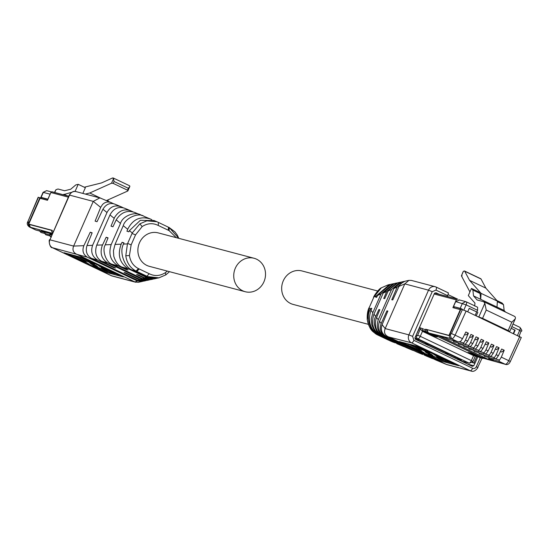 <?xml version="1.0" encoding="UTF-8"?>
<svg xmlns="http://www.w3.org/2000/svg" width="549" height="549" viewBox="0 0 549 549"><rect width="100%" height="100%" fill="white"/><g stroke="black" fill="none" stroke-linecap="round" stroke-linejoin="round"><path stroke-width="0.82" d="M368.393 324.342L293.132 304.414A17.3 15.797 -75.2 0 1 283.257 280.882A17.3 15.797 -75.2 0 1 301.991 270.959L377.678 290.997M235.329 268.187A17.3 15.797 -75.2 0 1 254.057 258.263A17.3 15.797 -75.2 0 1 263.932 281.795A17.3 15.797 -75.2 0 1 245.204 291.718A17.3 15.797 -75.2 0 1 235.329 268.187M245.204 291.718L149.342 266.334A17.3 15.797 -75.2 0 1 139.467 242.809A17.3 15.797 -75.2 0 1 158.201 232.886L254.057 258.263M521.303 337.45L510.337 361.51C509.17 364.001 507.578 364.968 505.56 364.412L498.801 361.242L501.312 357.138L504.215 350.228L501.683 349.027L498.375 355.745L496.365 358.538L493.681 358.813L496.193 354.702L499.096 347.798L496.564 346.591L493.256 353.309L491.245 356.102L488.562 356.376L491.074 352.273L493.976 345.362L491.444 344.154L488.136 350.873L486.133 353.666L483.443 353.94L485.954 349.837L488.857 342.926L486.325 341.725L483.017 348.437L481.013 351.23L478.323 351.504L480.835 347.4L483.738 340.49L481.212 339.289L477.898 346.007L475.894 348.793L473.204 349.068L475.715 344.964L478.618 338.054L476.093 336.853L472.778 343.571L470.774 346.364L468.084 346.639L470.596 342.528L473.499 335.624L470.939 337.422L469.766 336.866M458.127 342.94A1.215 1.112 104.8 0 0 458.916 344.23L468.084 346.639M473.499 335.624L470.973 334.416L467.659 341.135L465.655 343.928L462.965 344.202L465.477 340.099L468.379 333.188L465.854 331.98L462.539 338.699L455.128 335.171L466.122 311.05L521.035 337.422M466.3 301.847L477.623 307.234L477.609 310.322L476.875 311.99L469.223 308.346L467.707 311.805M513.631 333.648L515.147 330.189L514.468 330.011M448.862 339.385A1.215 1.112 -75.2 0 1 448.677 339.357L458.182 341.869L460.536 341.492L462.539 338.699M468.379 333.188L465.82 334.993L464.646 334.43M453.007 340.504L453.797 341.794L462.965 344.202M478.618 338.054L476.058 339.858L474.885 339.303M463.246 345.369L464.035 346.659L473.204 349.068M483.738 340.49L481.178 342.295L480.004 341.739M468.366 347.805L469.155 349.095L478.323 351.504M488.857 342.926L486.297 344.731L485.124 344.168M473.485 350.241L474.274 351.532L483.443 353.94M493.976 345.362L491.417 347.167L490.243 346.604M478.604 352.678L479.394 353.968L488.562 356.376M499.096 347.798L496.536 349.603L495.363 349.04M483.724 355.114L484.513 356.397L493.681 358.813M504.215 350.228L501.656 352.033L500.482 351.477M477.616 316.519L482.571 318.358L508.168 330.532L509.746 331.438L508.23 331.081M433.689 335.37L433.429 335.967L437.265 336.983L429.03 333.065L451.024 338.623A3.033 2.772 -75.2 0 1 449.734 334.657L460.927 309.149L466.122 311.05M489.015 358.373L487.67 359.115L493.325 360.611L489.461 358.772L498.801 361.242M488.926 357.221L489.461 358.772M448.677 339.357A1.215 1.112 -75.2 0 1 448.506 339.289L444.642 337.457L438.98 335.954L487.67 359.115M476.875 311.99L469.182 308.442M511.133 328.281L515.147 330.189M513.281 333.483L514.461 330.786A0.913 0.83 -75.2 0 0 514.399 329.887L511.112 328.323M505.32 364.337A3.033 2.772 -75.2 0 1 504.627 364.117L480.121 357.372L471.893 353.453L468.057 352.437L476.292 356.356A3.033 2.772 104.8 0 0 477.678 356.582M433.429 335.967L425.201 332.049A3.033 2.772 -75.2 0 1 424.123 331.109M420.383 328.954L422.462 331.328L473.561 355.628L471.365 360.624L420.273 336.317L422.462 331.328L425.201 332.049M438.747 335.892L433.47 334.499L482.152 357.653L487.43 359.046L438.747 335.892M505.581 312.1L504.14 310.473L503.502 304.626L502.067 303.014L496.893 300.55M514.571 316.375L483.758 301.737L484.822 303.268L486.222 310.041L511.819 322.215L515.278 318.832L515.436 317.83A6.979 2.807 -64.6 0 0 514.571 316.375A6.979 2.807 -64.6 0 0 514.372 316.299M521.028 331.232L519.107 336.249L518.75 336.084M477.836 312.244L476.244 315.867M483.758 301.737L477.143 299.987L473.526 295.911L472.881 290.064L471.454 288.451L468.318 295.595L474.96 303.082L474.686 306.013M477.623 307.234L466.218 301.799A3.033 1.222 115.4 0 1 466.115 304.86L477.609 310.322M462.155 309.121L453.501 306.562L460.213 308.339L462.176 309.073L462.018 309.437M469.066 308.703A0.913 0.83 -75.2 0 1 469.484 308.524M476.662 311.935L475.159 315.352M472.195 362.566L474.96 363.294L473.952 362.814L476.724 356.514L473.561 355.628L476.292 356.356M480.121 357.372A3.033 2.772 104.8 0 0 480.567 357.529L503.584 363.623M429.03 333.065A3.033 2.772 -75.2 0 1 427.499 329.915M427.458 330.443L426.484 329.983M482.557 356.733L482.152 357.653M497.367 301.71L503.502 304.626M496.989 307.076L480.677 299.315L481.096 293.372L497.401 301.133L496.989 307.076L504.14 310.473M472.881 290.064L480.032 293.468L480.677 299.315L473.526 295.911M471.454 288.451L478.604 291.855L480.032 293.468M459.424 299.994L455.697 301.573L453.501 306.562M456.459 358.826L461.654 360.206L419.498 340.154L415.071 338.98M455.341 357.2L454.744 358.01M416.904 340.016L416.966 339.481M417.604 340.346L418.036 339.762M462.951 272.359L463.411 271.309L464.461 270.973L480.773 278.734A3.033 1.222 -64.6 0 0 480.402 278.7M462.128 275.783L461.414 275.859L469.923 291.938M481.096 293.372L469.546 280.354L464.722 271.24L481.034 279.002A3.033 1.222 -64.6 0 0 480.773 278.734M463.123 271.721L461.414 275.859L463.411 271.309M497.401 301.133L485.858 288.115L481.034 279.002M445.809 352.664L445.212 353.474M447.215 354.428L447.998 354.469L445.994 353.515L446.268 352.883M425.729 343.118L425.132 343.928L426.443 344.532A6.073 2.443 -64.6 0 0 426.443 344.546L427.925 344.923L425.914 343.969L426.196 343.338M447.318 354.29L446.515 354.078A6.073 2.443 -64.6 0 0 446.515 354.098M446.515 354.078L445.218 353.46M469.546 280.354L485.858 288.115M445.314 353.336L445.994 353.515M448.279 353.837L447.998 354.469M425.235 343.784L425.914 343.969M428.199 344.292L427.925 344.923M416.039 335.329L419.745 327.65L425.372 329.757L425.619 329.201L448.979 335.391L460.302 309.602L460.659 309.766M415.957 335.521L417.343 335.892L416.334 335.412M460.302 309.602L452.898 307.639L456.308 299.878A1.215 1.112 -75.2 0 1 457.797 299.246L448.162 294.662M417.343 335.892L420.747 328.124L422.655 328.631M454.4 306.987L453.982 307.927M425.619 329.201L449.459 335.727M426.621 329.681L426.374 330.237L427.479 330.759M472.366 362.395L473.952 362.814M474.96 363.294L477.863 356.672M420.747 328.124L419.745 327.65M434.087 335.473L423.011 330.58A1.215 1.112 -75.2 0 1 422.497 328.995M428.206 332.447L425.887 331.342A1.215 1.112 -75.2 0 1 425.372 329.757M449.473 335.624L448.979 335.391M481.425 357.756L482.502 358.271L479.984 357.605M479.627 357.509L470.363 353.048M483.374 358.277A1.215 1.112 -75.2 0 1 482.502 358.271M470.342 353.096L472.133 353.57M51.187 236.262L45.8 234.773L44.332 233.016M49.733 233.476L50.481 234.993L40.983 232.481L39.212 230.58M51.201 237.326L49.451 235.452M47.948 199.198L41.127 197.366L40.928 198.141L38.169 197.249L27.93 221.501C26.702 223.402 27.189 225.22 29.385 226.963L29.385 226.963A4.612 1.86 115.4 0 1 29.172 226.812M35.891 230.031L45.183 232.495L41.319 230.655L46.974 232.152L51.949 234.519L46.933 232.138M50.481 234.993L51.73 234.423M46.576 232.049A1.215 1.112 -75.2 0 1 45.183 232.495M52.464 233.352L30.017 227.142A3.033 2.772 -75.2 0 1 28.726 223.175L39.926 197.667M51.97 234.478L47.214 232.213L52.361 233.579M108.469 199.664L107.796 201.188M54.481 192.431L55.957 189.707L58.002 189L64.617 190.75L70.684 189.24L75.796 184.917L78.198 184.32L75.062 191.45M71.651 192.308L63.135 194.723M31.272 227.739A3.033 2.772 -75.2 0 1 29.742 224.582L52.025 230.491M41.038 198.58L41.422 197.709L47.852 199.411M101.16 198.409L89.755 192.987L85.363 194.078M78.198 184.32L85.349 187.724L82.851 193.413M50.494 193.392L47.838 199.143M84.292 187.216L101.565 182.913L112.545 177.986L113.533 178.658L111.536 183.208L89.755 192.987M113.149 177.951L112.545 177.986M106.389 200.598L127.848 190.97L129.845 186.42A3.033 1.222 -64.6 0 0 129.454 185.706L113.142 177.945M127.848 190.97L127.512 190.194L113.204 183.387L111.536 183.208M129.845 186.42L128.349 188.286L114.041 181.486L113.533 178.658M29.749 224.589L28.74 224.109L40.063 198.319L47.468 200.282L50.879 192.521A1.215 1.112 -75.2 0 1 52.368 191.889L68.762 196.226M28.74 224.109L52.107 230.299L51.867 230.855L53.383 231.253M52.814 232.556L52.381 232.44A1.215 1.112 -75.2 0 1 51.867 230.855M52.381 232.44L52.779 232.632M388.335 284.807L389.57 284.547L376.175 296L375.681 297.167L376.648 297.325L377.506 295.437L390.847 284.272L393.091 283.785L381.04 293.941L372.812 312.683L371.282 319.01L371.742 324.569C373.704 330.306 376.573 333.936 380.327 335.46L379.16 335.274C370.232 329.736 367.501 321.412 370.973 310.322L371.776 308.421L370.815 308.264L370.28 309.43C365.147 317.528 371.083 333.531 378.57 335.206L395.211 342.905M388.418 284.794L381.37 287.8L373.917 296.954L369.106 307.914L367.322 319.744C368.352 326.827 371.913 331.953 378.007 335.13L388.822 340.27M388.747 340.236L378.783 335.501M390.25 284.409L389.57 284.54M371.673 308.668L370.815 308.264M393.736 283.661L393.091 283.785M406.96 347.908L379.222 335.302M397.867 344.099L396.714 343.619M380.327 335.453L386.915 338.438M403.131 346.302L404.867 346.968M386.86 338.555L380.828 335.528C373.114 330.93 370.822 323.8 373.958 314.152L383.236 293.008L394.374 283.51L396.584 283.037L386.709 291.444L383.73 298.471L384.698 298.629L388.644 290.05L397.908 282.756M380.828 335.528L414.344 350.886M397.243 282.913L396.584 283.037M379.723 309.972L378.865 309.567L375.667 316.588C371.913 322.05 376.278 334.327 381.884 335.665M416.986 352.101L382.584 335.782C376.285 331.994 374.15 326.216 376.182 318.468L379.833 309.718L378.865 309.567M400.811 282.159L400.049 282.296L391.54 289.488L378.282 319.717C376.017 326.991 377.801 332.399 383.627 335.926L398.382 342.775M426.559 356.109L423.965 354.915M387.772 311.276L386.915 310.864L381.184 323.45C379.242 329.105 380.608 333.339 385.274 336.166L433.559 358.902M398.334 342.892L384.245 336.015C378.961 332.756 377.383 327.849 379.51 321.302L381.184 323.45M425.976 355.869L432.543 358.614M379.517 321.302L394.004 288.294L401.504 281.98L403.611 281.52L397.133 287.127L391.78 299.775L392.748 299.932L399.459 285.377L400.962 283.483L404.997 281.225L408.916 280.361L411.366 280.402L435.096 286.681A6.073 5.545 -75.2 0 1 435.975 287.01A3.033 1.222 -64.6 0 1 436.057 287.038L435.096 286.681A6.073 5.545 -75.2 0 0 428.522 290.167L404.798 283.881L385.172 328.583C383.792 332.111 384.657 334.753 387.759 336.516L446.728 364.563L471.083 371.055C473.375 371.954 475.654 370.801 477.925 367.597L476.347 366.691A3.033 2.772 -75.2 0 1 472.62 368.276A3.033 1.222 115.4 0 1 470.205 370.726A6.073 5.545 104.8 0 0 471.083 371.055M404.339 281.397L403.611 281.52M435.92 360.034L385.954 336.262C381.72 333.586 380.443 329.716 382.118 324.651L387.882 311.022L386.915 310.864M436.428 360.24L446.481 364.447L470.205 370.726L411.482 342.802L385.947 336.262M398.924 286.372L404.798 283.881L408.916 280.361M435.762 359.121L439.468 360.631L458.641 365.709L457.331 364.831L418.489 346.611L399.048 341.512L435.762 359.121L435.947 358.703M439.186 294.298L435.94 292.754L434.451 293.386L414.975 337.752L415.49 339.344L472.305 366.361L473.794 365.73L474.871 363.273M447.414 296.474L447.751 295.705L435.954 290.098L432.228 291.677L428.522 290.167L408.895 334.869A6.073 5.545 104.8 0 0 411.482 342.802A3.033 1.222 115.4 0 0 413.898 340.346L472.62 368.276M439.77 359.78L443.489 360.768M402.891 342.48L404.085 343.05M422.922 352.012L403.954 343.338L416.437 348.917L416.869 348.114M446.955 361.688L450.681 362.676M454.147 363.589L455.437 363.932M436.139 287.086L448.444 292.926L436.057 287.038A3.033 1.222 -64.6 0 1 435.954 290.098M448.403 292.919L447.751 295.705M407.646 343.743L416.801 348.087M422.188 349.13L414.838 345.644M435.398 354.4L434.973 355.21L433.154 353.844L433.339 353.426M441.458 358.298L446.913 361.146M439.722 359.245L436.139 357.289M416.437 348.917L421.577 350.969L419.361 349.301L411.146 345.239L415.119 346.776L415.49 345.945M433.154 353.844L418.606 347.174L429.833 353.158L415.119 346.776M421.756 349.933L422.119 349.102M438.898 357.275L438.603 357.948L436.386 356.274L450.029 362.374L453.735 363.884L452.424 363.006L434.973 355.21M441.581 357.845L441.76 357.426M438.603 357.948L446.543 361.976L436.208 357.31L428.131 354.091L429.538 355.155L429.73 354.729M447.181 361.173L446.543 361.976M422.991 352.039L424.802 353.405L439.358 360.075L429.538 355.155M426.717 353.021L432.955 355.512L431.246 354.222L425.001 351.731L426.717 353.021L426.944 352.506M176.263 237.669L169.106 230.621L158.297 225.481L158.366 222.407L156.877 221.721L146.816 220.815L139.837 223.848L132.247 232.961L127.437 243.921L125.79 255.786C126.812 262.868 130.243 267.96 136.07 271.062L147.66 276.579L158.935 277.849L157.735 278.11M169.174 227.547L158.366 222.407L169.174 227.547L169.106 230.621M178.761 238.328L169.243 227.581M167.328 271.096L165.379 272.654C160.075 276.058 154.701 276.422 149.246 273.738L146.885 276.209M158.771 277.883L165.819 274.877L165.379 272.654M154.303 220.657L140.359 220.293L129.399 230.649L128.85 231.808L126.936 231.204L127.711 229.29C132.789 219.25 140.345 215.826 150.371 219.01L151.984 219.772M156.987 278.261L146.233 277.314L128.576 268.921C119.689 263.39 117.225 255.141 121.178 244.175L122.07 242.294L123.978 242.898L123.504 244.079C118.762 252.279 125.186 268.42 132.604 270.081L146.926 276.888L157.618 278.13M150.371 219.01L144.058 216.375C138.78 212.202 125.261 217.905 123.257 225.68L115.029 244.422L113.444 250.735L113.787 256.266C115.571 261.948 118.255 265.531 121.83 267.006L128.047 270.019L126.551 269.779L118.756 266.135C110.63 261.42 108.105 254.235 111.193 244.573L120.478 223.429C122.647 215.633 135.637 211.221 141.141 215.153L142.315 215.709M123.875 243.152L122.07 242.294M153.439 279.016L143.982 278.13L136.584 274.555L138.087 274.795L144.634 277.849L154.104 278.892L156.348 278.405M118.756 266.135L112.044 264.22L142.616 278.762L150.611 279.64L152.821 279.167M126.551 269.779L126.723 269.381M120.478 223.429L116.223 219.82C121.006 212.367 127.162 209.91 134.697 212.449L141.141 215.153M116.168 219.936L112.936 226.764L111.028 226.161L114.583 217.473C118.872 210.672 124.307 208.469 130.895 210.864L132.851 211.79M149.946 279.764L141.69 279.105L107.981 263.067C101.709 259.286 99.753 253.556 102.114 245.89L106.156 237.25L108.064 237.861L105.188 244.971C101.709 250.502 106.451 262.882 112.003 264.206M114.192 218.337L109.992 214.934L96.72 245.156C94.421 252.43 96.041 257.79 101.565 261.242L115.558 268.008L114.055 267.768L97.797 260.164C92.225 256.829 90.489 251.881 92.589 245.328L107.082 212.319C110.397 206.527 115.091 204.681 121.164 206.788L123.216 207.762M107.961 238.115L106.156 237.25M109.985 214.934C113.561 208.394 118.495 206.184 124.801 208.311L124.52 208.195M124.52 208.188L130.895 210.864M146.391 280.518L139.576 280.038L124.095 272.544L125.591 272.784L140.331 279.674L147.146 280.381M92.047 233.071L90.242 232.213L92.15 232.817L86.996 245.554C85.301 251.27 86.797 255.539 91.484 258.366L138.183 280.58L143.673 281.136M114.055 267.768L114.233 267.37M114.947 204.18L121.164 206.788M121.219 206.815L114.645 204.063C109.855 202.574 105.95 204.29 102.938 209.224L97.022 221.721L95.114 221.117L100.748 207.206L102.56 204.468C105.154 201.95 108.057 201.346 111.269 202.65L113.636 203.775M115.215 204.303L114.645 204.063M136.68 280.656L87.325 257.186C83.125 254.516 81.973 250.68 83.867 245.678L90.242 232.213M100.673 207.392L93.261 201.387L73.635 246.089C72.255 249.617 73.12 252.259 76.222 254.022L134.944 281.953L138.279 282.316L142.191 281.459L137.305 280.958L134.944 281.953L111.214 275.667A6.073 5.545 104.8 0 0 112.099 275.996L135.823 282.275M142.857 281.28L142.191 281.459M137.298 280.958L136.674 280.663M111.001 202.533L100.46 198.114L111.001 202.526M83.867 245.678L73.635 246.089L49.911 239.81L69.531 195.108L93.261 201.387L99.829 197.908L100.46 198.114M100.687 269.93L100.501 270.348L104.207 271.858L123.381 276.936L122.07 276.058L83.228 257.838L64.055 252.76L65.372 253.638L65.578 253.164M100.501 270.348L65.372 253.638M68.817 254.269L67.63 253.707M104.207 271.858L104.502 271.007M104.571 271.028L108.228 271.995M111.694 272.908L115.42 273.896M118.886 274.816L120.176 275.159M98.079 264.645L97.894 265.064L99.712 266.43L100.138 265.627M94.469 265.949L94.277 266.375L92.87 265.311L100.941 268.536L111.282 273.203L111.921 272.393L106.197 269.525M100.879 268.509L103.15 269.586L102.787 270.424L104.097 271.295L89.542 264.632L87.73 263.259L70.272 255.463L68.694 254.558L72.674 256.102L73.038 255.264L72.386 254.962M104.461 270.465L103.15 269.586M81.609 259.341L73.038 255.264M80.223 257.172L86.859 260.322L86.495 261.159L79.859 258.003L80.223 257.172L79.578 256.87M97.894 265.064L83.345 258.394L94.572 264.378L86.495 261.159M79.859 258.003L75.886 256.465L84.1 260.521L86.317 262.196L81.177 260.144L81.54 259.313M81.177 260.144L72.674 256.102M94.277 266.375L102.787 270.424M111.557 273.23L103.342 269.168L103.631 268.502M103.342 269.168L101.119 267.5L118.742 275.131L106.321 269.072L106.499 268.653M99.712 266.43L106.321 269.072M97.695 266.739L91.457 264.247L89.741 262.957L95.979 265.448L97.695 266.739M91.683 263.733L91.457 264.247M468.764 345.41L464.783 344.353M472.778 343.571L470.596 342.528M467.659 341.135L465.477 340.099M477.898 346.007L475.715 344.964M483.017 348.437L480.835 347.4M488.136 350.873L485.954 349.837M493.256 353.309L491.074 352.273M498.375 355.745L496.193 354.702M519.725 336.551L508.731 360.666L501.312 357.138M463.644 342.974L459.664 341.917M473.883 347.84L469.903 346.79M479.002 350.276L475.022 349.226M484.122 352.712L480.142 351.655M489.241 355.148L485.261 354.091M494.361 357.584L490.381 356.527M499.48 360.014L495.5 358.964M504.627 364.117L505.121 364.255A4.612 1.86 -64.6 0 0 508.731 360.666L510.337 361.51M448.506 339.289L457.845 341.766L451.518 338.76L450.228 334.794L451.463 333.566L462.416 309.54M451.463 333.566L455.128 335.171A4.612 1.86 -64.6 0 1 451.518 338.76L451.024 338.623M463.836 310.048L466.115 304.86L455.697 301.573M511.86 326.621L519.718 330.354L517.467 335.473M512.992 324.047L519.821 327.293C521.825 329.771 522.312 331.095 521.296 331.26L519.718 330.354A3.033 1.222 115.4 0 0 519.821 327.293A3.033 1.222 115.4 0 0 519.731 327.266L512.986 324.054M486.222 310.041L482.571 318.358M484.822 303.268L478.865 316.848M511.819 322.215L508.168 330.532M460.213 308.339L462.402 303.35L465.689 301.607L458.985 299.829M450.228 334.794L449.734 334.657M460.927 360.954L468.949 363.074A3.033 1.222 -64.6 0 0 471.365 360.624L472.95 361.523L475.31 356.136M461.139 361.057L469.388 363.239L417.858 338.774A3.033 1.222 -64.6 0 0 420.273 336.317L417.652 335.185M416.327 335.624A3.033 2.772 -75.2 0 0 417.858 338.774L414.893 337.992M434.177 294.017L456.308 299.878M457.434 299.15L434.616 293.104M425.887 331.342L423.011 330.58M51.304 234.862L51.75 234.979M46.185 232.426L49.232 233.236M38.437 197.276L27.93 221.501M30.017 227.142L35.843 230.017L45.361 232.556M28.212 221.487L28.225 223.045L29.516 227.012A4.612 1.86 115.4 0 1 29.385 226.963L35.857 230.045M54.735 192.493L55.957 189.707M50.028 194.154L43.048 192.349L46.603 190.633L43.316 192.376L41.127 197.366M28.225 223.045L28.726 223.175M63.917 194.236L67.191 195.794M129.44 187.346L128.013 190.592M114.041 181.486L113.204 183.387M128.349 188.286L127.512 190.194M50.879 192.521L68.357 197.146M378.714 335.46L377.98 335.116L378.57 335.206M377.945 335.096L377.98 335.116C372.709 331.479 369.964 331.15 367.26 319.669L367.322 319.744M367.302 319.573L367.26 319.669C367 314.57 367.645 310.494 369.209 307.433L369.319 307.426M369.278 307.522L373.704 297.441M373.663 297.544L373.588 297.455C373.176 296.824 378.714 288.87 381.294 287.834L388.253 284.828M373.917 296.954L376.175 296M389.598 340.641L392.892 342.02M369.106 307.914L370.28 309.43M377.506 295.437L381.04 293.941M370.973 310.322L372.812 312.683M406.054 347.531L412.429 350.2M383.236 293.008L386.654 291.567M373.958 314.152L375.736 316.437M376.545 317.487L378.282 319.717M388.218 290.901L391.547 289.495M382.584 335.782L383.627 335.926M416.293 351.813L422.387 354.366M384.245 336.015L385.274 336.166M393.914 288.486L397.126 287.127M382.118 324.651L385.172 328.583L408.895 334.869L412.608 336.379L432.228 291.677M477.657 367.569L482.063 358.174M480.293 357.701L476.347 366.691M412.608 336.379L413.898 340.346M439.838 359.801L439.468 360.631M400.839 341.938L400.633 342.411M467.432 364.049L473.794 365.73M407.934 344.875L408.298 344.045M422.311 348.684L422.497 348.265M452.424 363.006L452.609 362.587M445.232 361.105L445.603 360.268M438.047 359.197L438.411 358.367M168.337 230.251L168.44 227.197M149.246 273.738L138.444 268.598C133.366 265.984 130.36 261.626 129.434 255.518L131.142 244.881L135.528 234.897L142.17 226.565C147.468 223.162 152.848 222.798 158.297 225.481M142.17 226.565L139.837 223.848M139.213 268.969L136.845 271.432M138.444 268.598L136.077 271.069L132.604 270.081M129.434 255.518L125.79 255.786M131.142 244.881L127.649 243.433M135.528 234.897L132.035 233.449M169.517 271.68L165.819 274.877M132.247 232.961L129.399 230.649M147.66 276.579L146.926 276.888M127.437 243.921L123.504 244.079M127.711 229.29L123.257 225.68M121.178 244.175L115.029 244.422M128.631 268.948L121.83 267.006M146.082 277.245L144.634 277.856M143.982 278.13L142.555 278.734M111.2 244.579L105.25 244.813M102.526 244.923L96.72 245.156M107.981 263.067L101.565 261.242M141.69 279.098L140.331 279.674M139.528 280.017L138.183 280.58M97.797 260.164L91.484 258.366M92.589 245.328L86.996 245.554M106.993 212.511L102.938 209.231M87.325 257.186L52.498 247.743A6.073 5.545 104.8 0 1 49.911 239.81L69.263 195.08C71.562 191.869 73.841 190.716 76.105 191.628A6.073 5.545 -75.2 0 0 69.531 195.108L69.263 195.08M111.049 275.591A3.033 1.222 -64.6 0 0 111.131 275.639A3.033 1.222 -64.6 0 0 111.214 275.667L52.498 247.743A3.033 1.222 -64.6 0 1 52.409 247.709C49.602 248.265 48.518 239.439 49.643 239.783M87.051 259.903L87.236 259.485M110.342 271.494L109.972 272.325M117.349 273.814L117.163 274.226M515.278 318.832L509.746 331.438M505.56 364.412L505.066 364.282M472.95 361.523L469.388 363.239M457.619 299.178L434.63 293.091M482.681 358.332L479.805 357.577M43.048 192.349L40.852 197.338M51.434 191.91L46.603 190.633M68.769 196.213L52.189 191.821M390.291 340.95L393.53 342.302M397.222 343.846L403.549 346.488M406.466 347.709L412.773 350.351M397.908 282.749L400.043 282.289M416.609 351.957L422.668 354.489M426.271 355.999L432.241 358.497M436.187 360.144L446.728 364.563M403.954 343.338L404.181 342.823M411.146 345.239L411.373 344.724M418.331 347.146L418.558 346.632M454.002 363.912L454.243 363.363M439.625 360.103L439.989 359.272M156.877 221.721L158.4 222.42M169.216 227.561L174.857 231.781L177.286 235.082L178.796 238.335M165.901 274.843L158.935 277.849M156.897 221.727L153.658 220.375M149.28 279.928L147.146 280.388M145.684 280.704L143.577 281.157M99.829 197.908L76.105 191.628M112.099 275.996L52.409 247.709M83.297 257.852L83.071 258.366M76.105 255.951L75.886 256.465M68.92 254.05L68.694 254.558M104.729 270.492L104.365 271.323M118.982 274.589L118.742 275.131"/></g></svg>
